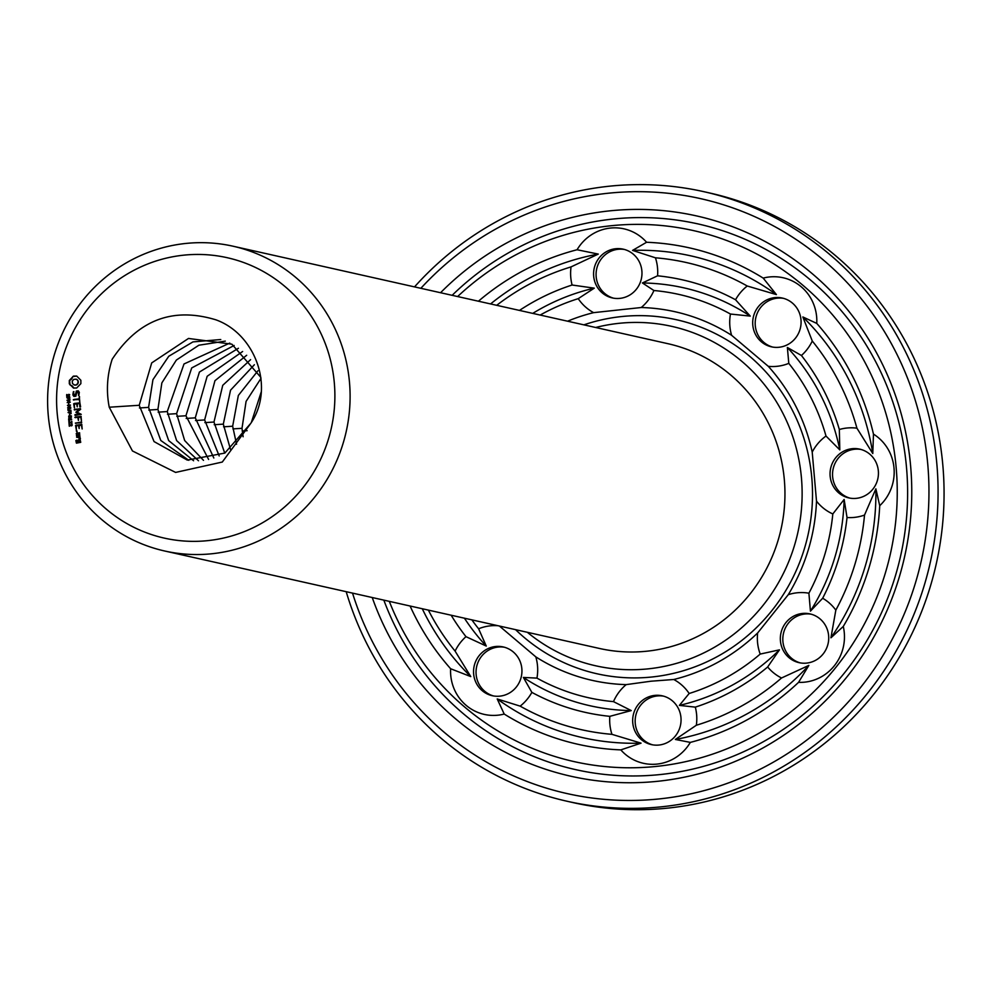 <?xml version="1.0" encoding="UTF-8"?>
<svg xmlns="http://www.w3.org/2000/svg" width="993" height="993" viewBox="0 0 993 993"><rect width="100%" height="100%" fill="white"/><g stroke="black" fill="none" stroke-linecap="round" stroke-linejoin="round"><path stroke-width="1.49" d="M595.663 327.491A173.924 168.152 102.6 0 1 800.01 466.139A173.924 168.152 102.6 0 1 648.814 668.785A173.924 168.152 102.6 0 1 527.345 632.293M233.007 246.202L667.867 343.677A156.186 150.998 102.6 0 1 784.594 504.581A156.186 150.998 102.6 0 1 647.275 651.16A156.186 150.998 102.6 0 1 599.536 648.479L164.689 551.003A156.186 150.998 102.6 0 1 51.512 365.573A156.186 150.998 102.6 0 1 233.007 246.202A156.186 150.998 102.6 0 1 349.747 407.105A156.186 150.998 102.6 0 1 212.415 553.697A156.186 150.998 102.6 0 1 164.689 551.003M583.896 324.848A181.421 175.401 102.6 0 1 809.084 458.605A181.421 175.401 102.6 0 1 652.575 676.928A181.421 175.401 102.6 0 1 515.566 629.649M567.586 321.198A188.918 182.65 102.6 0 1 593.628 312.646L641.23 307.52A188.918 182.65 102.6 0 1 731.593 335.286L768.284 366.318A188.918 182.65 102.6 0 1 812.212 452.1L816.507 501.13A188.918 182.65 102.6 0 1 788.268 594.683L757.634 632.975A188.918 182.65 102.6 0 1 673.775 679.497L651.011 681.21L626.161 684.624A188.918 182.65 102.6 0 1 535.81 656.87L499.417 626.037M208.22 540.589A143.687 138.921 102.6 0 1 69.473 339.482A143.687 138.921 102.6 0 1 309.518 313.639A143.687 138.921 102.6 0 1 208.22 540.589M478.427 301.214A254.394 245.954 102.6 0 1 577.07 249.752A44.983 43.493 102.6 0 1 610.248 228.08A44.983 43.493 102.6 0 1 646.58 242.267A254.394 245.954 102.6 0 1 763.195 278.102A44.983 43.493 102.6 0 1 801.19 286.741A44.983 43.493 102.6 0 1 816.767 323.408A254.394 245.954 102.6 0 1 873.468 434.127A44.983 43.493 102.6 0 1 894.01 468.038A44.983 43.493 102.6 0 1 879.724 505.698A254.394 245.954 102.6 0 1 843.28 626.446A44.983 43.493 102.6 0 1 834.343 665.757A44.983 43.493 102.6 0 1 798.558 682.352A254.394 245.954 102.6 0 1 690.334 742.392A44.983 43.493 102.6 0 1 657.143 764.076A44.983 43.493 102.6 0 1 620.824 749.889A254.394 245.954 102.6 0 1 504.208 714.054L497.208 698.948L520.158 706.135A44.983 43.493 102.6 0 0 531.863 692.382L523.373 677.437L536.952 678.12A206.656 199.804 102.6 0 0 613.488 701.629A44.983 43.493 102.6 0 1 626.161 684.624M613.488 701.629L631.225 710.578L609.826 716.338A44.983 43.493 102.6 0 0 611.949 734.336L641.056 743.149L620.824 749.889M673.775 679.497A44.983 43.493 102.6 0 1 689.167 693.486L679.373 705.39L695.311 707.128A44.983 43.493 102.6 0 1 696.341 725.25L675.364 739.462L690.334 742.392M659.029 745.035A24.986 24.155 102.6 0 1 651.396 744.601A24.986 24.155 102.6 0 1 633.286 714.935A24.986 24.155 102.6 0 1 662.331 695.832A24.986 24.155 102.6 0 1 680.999 721.576A24.986 24.155 102.6 0 1 659.029 745.035M535.81 656.87A44.983 43.493 102.6 0 1 536.952 678.12M504.208 714.054A44.983 43.493 102.6 0 1 466.214 705.402A44.983 43.493 102.6 0 1 450.623 668.736A254.394 245.954 102.6 0 1 410.097 606.015M498.101 625.739A44.983 43.493 102.6 0 0 478.614 628.78L486.26 646.058L465.978 636.662A44.983 43.493 102.6 0 0 455.104 651.123L470.769 676.593L450.623 668.736M482.238 690.706A24.986 24.155 102.6 0 1 476.081 660.531A24.986 24.155 102.6 0 1 503.215 646.94A24.986 24.155 102.6 0 1 521.325 676.605A24.986 24.155 102.6 0 1 492.28 695.708A24.986 24.155 102.6 0 1 482.238 690.706M478.614 628.78A206.656 199.804 102.6 0 1 471.861 619.855M540.18 315.054A206.656 199.804 102.6 0 1 578.236 298.657L594.261 288.156L572.092 285.016A44.983 43.493 102.6 0 1 571.062 266.894L598.27 254.084L577.07 249.752M593.628 312.646A44.983 43.493 102.6 0 1 578.236 298.657M641.23 307.52A44.983 43.493 102.6 0 0 653.915 290.515L642.409 282.968L657.577 275.806A44.983 43.493 102.6 0 0 655.442 257.808L632.566 250.397L646.58 242.267M615.61 248.734A24.986 24.155 102.6 0 1 623.244 249.169A24.986 24.155 102.6 0 1 641.354 278.834A24.986 24.155 102.6 0 1 612.321 297.937A24.986 24.155 102.6 0 1 593.64 272.194A24.986 24.155 102.6 0 1 615.61 248.734M653.915 290.515A206.656 199.804 102.6 0 1 730.451 314.036L750.261 316.109L735.54 299.762A44.983 43.493 102.6 0 1 747.245 286.009L776.414 294.598L763.195 278.102M731.593 335.286A44.983 43.493 102.6 0 1 730.451 314.036M768.284 366.318A44.983 43.493 102.6 0 0 788.79 363.364L787.375 347.488L801.425 355.482A44.983 43.493 102.6 0 0 812.286 341.021L802.853 316.953L816.767 323.408M792.402 303.064A24.986 24.155 102.6 0 1 798.558 333.238A24.986 24.155 102.6 0 1 771.424 346.83A24.986 24.155 102.6 0 1 753.315 317.164A24.986 24.155 102.6 0 1 782.36 298.061A24.986 24.155 102.6 0 1 792.402 303.064M788.79 363.364A206.656 199.804 102.6 0 1 826.002 436.039L839.805 449.891L839.333 429.51A44.983 43.493 102.6 0 1 856.922 428.182L872.785 453.528L873.468 434.127M812.212 452.1A44.983 43.493 102.6 0 1 826.002 436.039M816.507 501.13A44.983 43.493 102.6 0 0 832.817 513.952L844.137 499.467L847.029 517.514A44.983 43.493 102.6 0 0 864.518 515.069L875.876 488.841L879.724 505.698M878.346 470.93A24.986 24.155 102.6 0 1 848.779 497.903A24.986 24.155 102.6 0 1 830.669 468.237A24.986 24.155 102.6 0 1 859.715 449.134A24.986 24.155 102.6 0 1 878.346 470.93M832.817 513.952A206.656 199.804 102.6 0 1 808.898 593.206L810.437 611.142L822.663 598.245A44.983 43.493 102.6 0 1 835.833 610.124L830.93 637.804L843.28 626.446M788.268 594.683A44.983 43.493 102.6 0 1 808.898 593.206M757.634 632.975A44.983 43.493 102.6 0 0 760.204 654.077L779.455 649.856L767.663 666.986A44.983 43.493 102.6 0 0 781.541 677.983L808.861 665.384L798.558 682.352M823.11 653.99A24.986 24.155 102.6 0 1 799.067 662.666A24.986 24.155 102.6 0 1 780.957 633A24.986 24.155 102.6 0 1 809.99 613.897A24.986 24.155 102.6 0 1 823.11 653.99M760.204 654.077A206.656 199.804 102.6 0 1 689.167 693.486M109.242 407.217C106.09 391.056 107.07 375.069 112.184 359.243C138.213 319.907 172.782 306.775 215.891 319.82C255.499 333.983 275.148 387.878 250.77 423.366L222.295 462.043L175.624 472.42L132.454 450.959L109.242 407.217L139.231 405.281L154.052 441.575L187.305 460.094L224.852 453.081L250.77 423.366M80.867 380.282L76.722 376.074L73.482 376.111L69.311 380.468L69.311 383.794L73.47 388.04L76.697 387.99L80.867 383.646L80.867 380.282M79.328 392.347L78.273 390.845L76.349 391.056L75.257 395.487L74.252 395.599L73.383 391.714L72.886 394.929L73.892 396.406L75.84 396.195L76.933 391.763L77.938 391.652L78.807 395.537L79.328 392.347M67.574 396.877L66.655 396.257L66.68 394.556L67.474 396.455L68.716 394.345L69.572 396.542L68.79 394.78L67.425 396.89M69.411 396.629L68.79 394.78M67.077 396.281L68.07 396.393L68.716 394.345L69.373 394.618M79.316 396.468L79.155 398.764L73.308 399.782L79.217 399.521L79.775 401.743L79.316 396.468M69.051 399.447L66.767 397.634L69.795 397.312L69.746 399L68.802 399.447M67.201 402.599L69.733 400.316L66.99 400.216L70.019 399.894L67.723 402.153L70.23 402.277L67.201 402.599M68.517 404.511L68.778 403.17L68.517 404.511M80.594 406.845L79.862 402.748L73.656 403.791L74.376 407.912L74.413 404.101L76.635 403.853L77.255 406.845L77.367 403.779L79.564 403.543L79.862 406.919L80.594 406.845M81.252 414.354L76.957 412.107L80.619 409.327L80.383 408.644L74.177 409.687L79.105 409.538L75.878 412.219L79.514 414.168L74.996 414.652L75.058 415.409L81.252 414.354M67.648 407.751L70.18 405.467L67.437 405.38L70.466 405.045L68.169 407.304L70.677 407.428L67.648 407.751M69.15 410.792L67.872 410.233L67.983 408.831L70.751 408.21L68.145 409.315L68.703 410.394L70.925 410.183L69.15 410.792M68.43 410.308L70.925 410.295M68.567 410.779L68.294 408.893L70.751 408.309M70.863 413.659L70.764 412.542L68.058 412.418L70.726 412.12L70.987 410.978L70.863 413.659M69.448 415.136L69.696 413.783L69.448 415.136M81.451 420.871L81.054 416.34L74.847 417.395L77.814 417.457L78.447 420.436L78.546 417.37L80.756 417.134L81.451 420.871M81.612 422.807L81.538 422.05L75.344 423.105L81.612 422.807M70.069 417.854L68.84 417.718L68.703 416.092L71.086 415.831L71.223 417.47L70.069 417.854L68.84 417.718L69.013 416.154L71.397 415.906M70.18 415.769L71.086 415.831M68.778 420.573L68.629 418.885L71.719 419.282L68.778 420.573M69.026 423.477L68.84 421.367L71.211 422.67L71.744 421.131L71.856 422.757L70.937 423.092L69.225 421.764L69.026 423.477M71.26 423.155L69.225 421.764M70.726 422.571L71.881 422.546L71.794 421.231M69.262 426.196L69.076 424.085L71.459 425.401L71.98 423.85L72.092 425.488L70.888 425.712L69.46 424.483L69.262 426.196M71.496 425.885L69.46 424.483M70.962 425.302L72.117 425.265L72.042 423.949M82.158 428.976L81.761 424.433L75.555 425.476L76.275 429.609L76.312 425.786L78.534 425.55L79.155 428.529L79.266 425.476L81.463 425.227L82.158 428.976M77.144 431.682L76.225 430.888L77.144 431.682M76.449 435.728L79.8 435.741L79.539 432.762L76.25 433.494L77.044 436.039M79.924 437.168L79.862 436.411L76.573 437.156L78.447 437.33L79.663 439.427L80.408 438.633L79.924 437.168M80.731 442.319L80.148 439.75L78.335 439.949L78.174 442.208L76.734 442.357L76.833 440.11L75.853 440.594L76.436 443.151L80.731 442.319M457.624 296.547A272.132 263.108 102.6 0 1 875.317 384.006A272.132 263.108 102.6 0 1 657.341 766.311A272.132 263.108 102.6 0 1 389.293 601.348M641.056 743.149A246.897 238.705 102.6 0 1 497.208 698.948M611.949 734.336A239.4 231.456 102.6 0 1 520.158 706.135M609.826 716.338A221.65 214.302 102.6 0 1 531.863 692.382M631.225 710.578A214.153 207.053 102.6 0 1 523.373 677.437M779.455 649.856A214.153 207.053 102.6 0 1 679.373 705.39M767.663 666.986A221.65 214.302 102.6 0 1 695.311 707.128M781.541 677.983A239.4 231.456 102.6 0 1 696.341 725.25M808.861 665.384A246.897 238.705 102.6 0 1 675.364 739.462M652.649 744.849A24.986 24.155 102.6 0 1 635.781 715.494A24.986 24.155 102.6 0 1 663.56 696.143M470.769 676.593A246.897 238.705 102.6 0 1 422.261 608.734M455.104 651.123A239.4 231.456 102.6 0 1 428.368 610.112M465.978 636.662A221.65 214.302 102.6 0 1 451.157 615.213M486.26 646.058A214.153 207.053 102.6 0 1 464.414 618.18M493.533 695.956A24.986 24.155 102.6 0 1 484.733 691.265A24.986 24.155 102.6 0 1 478.291 661.686A24.986 24.155 102.6 0 1 504.456 647.25M490.579 303.932A246.897 238.705 102.6 0 1 598.27 254.084M496.699 305.31A239.4 231.456 102.6 0 1 571.062 266.894M519.476 310.412A221.65 214.302 102.6 0 1 572.092 285.016M532.745 313.378A214.153 207.053 102.6 0 1 594.261 288.156M632.566 250.397A246.897 238.705 102.6 0 1 776.414 294.598M655.442 257.808A239.4 231.456 102.6 0 1 747.245 286.009M657.577 275.806A221.65 214.302 102.6 0 1 735.54 299.762M642.409 282.968A214.153 207.053 102.6 0 1 750.261 316.109M613.575 298.185A24.986 24.155 102.6 0 1 596.185 272.094A24.986 24.155 102.6 0 1 618.105 249.293A24.986 24.155 102.6 0 1 624.485 249.479M802.853 316.953A246.897 238.705 102.6 0 1 872.785 453.528M812.286 341.021A239.4 231.456 102.6 0 1 856.922 428.182M801.425 355.482A221.65 214.302 102.6 0 1 839.333 429.51M787.375 347.488A214.153 207.053 102.6 0 1 839.805 449.891M772.678 347.078A24.986 24.155 102.6 0 1 755.81 317.723A24.986 24.155 102.6 0 1 783.601 298.372M875.876 488.841A246.897 238.705 102.6 0 1 830.93 637.804M864.518 515.069A239.4 231.456 102.6 0 1 835.833 610.124M847.029 517.514A221.65 214.302 102.6 0 1 822.663 598.245M844.137 499.467A214.153 207.053 102.6 0 1 810.437 611.142M850.033 498.151A24.986 24.155 102.6 0 1 833.164 468.795A24.986 24.155 102.6 0 1 860.956 449.444M800.308 662.914A24.986 24.155 102.6 0 1 783.44 633.559A24.986 24.155 102.6 0 1 811.231 614.208M220.769 339.532L192.94 341.902L168.76 356.264L152.947 379.661L148.578 407.378L160.792 440.482L188.782 460.305M260.849 377.365L231.878 344.186L188.496 338.452L151.706 362.904L139.231 405.281M76.722 376.086L72.774 376.595L71.719 379.003L69.622 380.53L70.007 384.912L72.328 385.967L73.767 388.089M78.348 390.944L76.66 391.13L75.567 395.562L74.252 395.599M78.72 393.936L78.447 395.288M78.608 392.62L79.03 394.01M77.938 391.652L78.919 392.694M73.929 391.689L73.035 393.253L74.14 396.381M67.524 396.902L67.139 394.606M69.026 394.42L69.684 394.68M79.539 396.641L79.465 398.838L73.966 399.434L73.916 400.092M79.217 399.521L79.688 401.457M68.989 399.484L67.934 397.932M66.767 397.634L69.808 397.411M67.499 402.562L69.733 400.316M67.723 402.153L70.205 401.991M67.325 400.576L70.031 399.993M68.827 404.474L68.778 403.27M79.974 402.835L74.289 403.456L74.475 407.788M79.564 403.543L80.172 406.993M76.635 403.853L77.169 406.559M79.514 414.168L75.307 414.726M80.483 408.731L74.835 409.339L74.785 410.01M76.089 412.529L79.825 414.242M79.105 409.538L76.349 411.934M67.958 407.726L70.18 405.467M68.169 407.304L70.652 407.142M67.772 405.727L70.478 405.156M71.161 413.622L70.764 412.542M68.393 412.79L71.037 412.194L70.999 411.077M69.758 415.099L69.709 413.895M80.756 417.134L81.364 420.585M81.165 416.427L75.505 417.035L75.456 417.705M77.814 417.457L78.36 420.151M75.344 423.105L75.965 423.415M81.649 422.149L75.654 423.179M70.379 417.929L69.162 417.792M69.076 420.536L68.939 418.947M68.989 419.505L71.273 418.909M69.324 423.44L69.361 421.417M69.572 426.171L69.597 424.135M81.463 425.227L82.071 428.691M81.873 424.532L76.188 425.141L76.374 429.485M78.534 425.55L79.068 428.244M76.784 431.893L76.895 430.739M76.25 433.494L76.759 435.79M79.651 432.861L76.895 433.159M79.961 436.51L77.169 437.466M79.142 438.931L79.775 439.316M78.447 437.33L79.912 438.496L79.452 438.993M80.259 439.849L78.323 440.433L78.484 442.27L76.734 442.357M75.853 440.594L76.362 442.89M452.15 295.318A279.629 270.357 102.6 0 1 884.068 379.239A279.629 270.357 102.6 0 1 661.115 774.453A279.629 270.357 102.6 0 1 383.832 600.12M225.312 341.12L198.861 345.216L176.357 360.062L161.859 382.901L157.912 409.464L168.673 440.582L193.598 460.752M78.36 381.809L76.796 384.8L74.5 385.048L72.477 383.534L72.266 381.163L73.705 379.376L76.312 379.202L78.025 380.642L78.236 383.013M68.802 399.012L69.795 397.833L68.281 397.895L69.013 399.025L69.485 397.771M69.287 417.445L71.471 417.048L69.907 416.129L68.84 417.234L70.937 417.209L70.441 416.092M79.552 433.631L79.676 435.095L77.144 435.257L77.007 433.804L79.552 433.631M80.16 440.619L80.296 442.071L78.906 442.121L78.77 440.669L80.16 440.619M440.569 292.724A287.126 277.606 102.6 0 1 886.588 373.132A287.126 277.606 102.6 0 1 658.644 781.193A287.126 277.606 102.6 0 1 372.238 597.525M229.78 343.094L184.015 363.959L167.258 411.561L176.63 440.594L198.501 460.764M77.913 382.938L77.677 384.043M77.367 383.981L76.796 384.8M76.486 384.725L75.667 385.16M75.356 385.098L74.19 384.974M76.002 379.127L77.305 379.748M76.995 379.674L78.025 380.642M77.715 380.58L78.05 381.734M79.241 433.556L79.676 435.095M79.366 435.021L77.144 435.257M79.85 440.544L80.296 442.071M79.974 442.009L78.906 442.121M420.858 288.305A304.863 294.76 102.6 0 1 899.881 360.422A304.863 294.76 102.6 0 1 660.184 798.819A304.863 294.76 102.6 0 1 352.527 593.106M234.149 345.465L191.699 367.944L176.605 413.659L184.648 440.507L203.503 460.342M414.528 286.89A312.361 301.996 102.6 0 1 703.888 191.686A312.361 301.996 102.6 0 1 937.355 513.505A312.361 301.996 102.6 0 1 662.703 806.676A312.361 301.996 102.6 0 1 567.251 801.289A312.361 301.996 102.6 0 1 346.197 591.691M238.432 348.258L199.419 372.052L185.939 415.757L208.604 459.436M703.888 191.686L709.883 193.039A312.361 301.996 102.6 0 1 943.35 514.858A312.361 301.996 102.6 0 1 668.699 808.017A312.361 301.996 102.6 0 1 573.246 802.642L567.251 801.289M242.615 351.51L207.165 376.285L195.286 417.842L213.83 457.996M246.674 355.271L214.947 380.691L204.632 419.94L219.205 455.948M250.596 359.64L222.742 385.309L213.979 422.037L224.741 453.143M254.369 364.741L230.537 390.187L223.313 424.135L230.488 449.395M257.919 370.786L238.345 395.45L232.66 426.22L236.545 444.256M260.985 378.383L246.078 401.395L242.007 428.318L243.124 436.771M261.296 391.739L251.341 422.472M139.454 407.962L148.578 407.378M148.801 410.059L157.912 409.464M158.148 412.157L167.258 411.561M167.482 414.242L176.605 413.659M176.828 416.34L185.939 415.757M186.175 418.438L195.286 417.842M195.522 420.536L204.632 419.94M204.856 422.621L213.979 422.037M214.203 424.719L223.313 424.135M223.549 426.816L232.66 426.22M232.896 428.902L242.007 428.318M242.23 430.999L247.133 430.689"/></g></svg>
